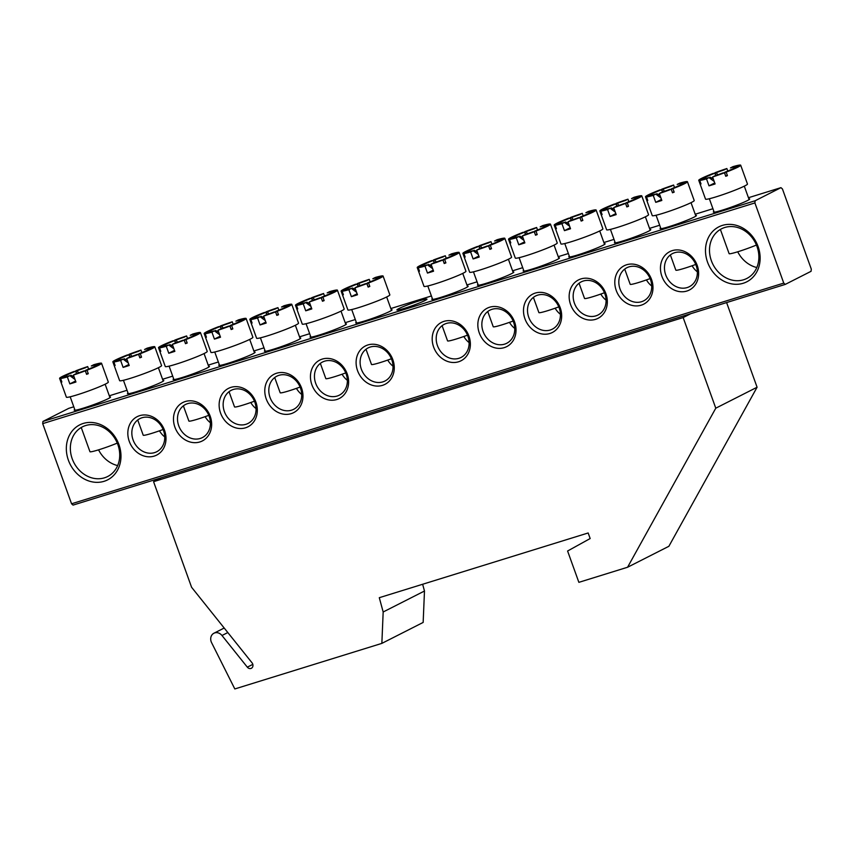 <?xml version="1.0" encoding="UTF-8"?>
<svg xmlns="http://www.w3.org/2000/svg" width="854" height="854" viewBox="0 0 854 854"><rect width="100%" height="100%" fill="white"/><g stroke="black" fill="none" stroke-linecap="round" stroke-linejoin="round"><path stroke-width="1.28" d="M153.571 481.677L683.157 317.571L715.78 408.191L627.573 567.248L578.873 582.343L567.59 551.011L590.167 538.543L588.16 532.971L379.293 597.693L383.168 611.987L381.855 643.382L234.818 688.954L211.611 642.699A7.43 6.352 63.1 0 1 211.194 641.749A7.43 6.352 63.1 0 1 213.927 633.23A7.43 6.352 63.1 0 1 221.987 635.504L247.318 667.155A3.715 3.17 -116.9 0 0 251.354 668.287A3.715 3.17 -116.9 0 0 252.026 662.8L191.584 587.274L153.571 481.677L161.31 477.749M726.605 302.583L757.082 387.236L668.874 546.293L627.573 567.248M683.157 317.571L690.897 313.642M715.78 408.191L757.082 387.236M381.855 643.382L423.157 622.427L424.481 591.021L383.168 611.987M422.645 584.264L424.481 591.021M109.707 396.918A19.322 1.452 160.2 0 1 110.529 397.153A19.322 1.452 160.2 0 1 108.191 398.679A19.322 1.452 160.2 0 1 88.645 406.419A19.322 1.452 160.2 0 1 74.277 410.208A19.322 1.452 160.2 0 1 74.757 409.493M748.862 198.854A19.322 1.452 160.2 0 1 749.684 199.099A19.322 1.452 160.2 0 1 747.346 200.615A19.322 1.452 160.2 0 1 727.8 208.365A19.322 1.452 160.2 0 1 713.432 212.155A19.322 1.452 160.2 0 1 713.912 211.44M425.025 300.501A15.97 1.196 160.2 0 1 408.863 306.896A15.97 1.196 160.2 0 1 396.982 310.034A15.97 1.196 160.2 0 1 398.85 308.604A15.97 1.196 160.2 0 1 416.122 301.836A15.97 1.196 160.2 0 1 426.957 299.242A15.97 1.196 160.2 0 1 425.025 300.501M118.919 444.56A30.829 26.346 63.1 0 1 104.071 481.314A30.829 26.346 63.1 0 1 68.395 460.221A30.829 26.346 63.1 0 1 83.244 423.456A30.829 26.346 63.1 0 1 118.919 444.56M72.206 458.769A27.862 23.805 -116.9 0 0 107.636 476.532A27.862 23.805 -116.9 0 0 117.863 444.614A27.862 23.805 -116.9 0 0 82.422 426.851A27.862 23.805 -116.9 0 0 72.206 458.769M117.66 465.579A27.862 23.805 63.1 0 1 98.562 449.844M756.815 267.526A27.862 23.805 63.1 0 1 737.717 251.791M758.074 246.507A30.829 26.346 63.1 0 1 743.226 283.261A30.829 26.346 63.1 0 1 707.55 262.167A30.829 26.346 63.1 0 1 722.399 225.403A30.829 26.346 63.1 0 1 758.074 246.507M711.361 260.716A27.862 23.805 -116.9 0 0 746.791 278.479A27.862 23.805 -116.9 0 0 757.018 246.56A27.862 23.805 -116.9 0 0 721.577 228.787A27.862 23.805 -116.9 0 0 711.361 260.716M695.594 215.368A19.322 1.452 160.2 0 1 696.416 215.603A19.322 1.452 160.2 0 1 694.088 217.129A19.322 1.452 160.2 0 1 674.532 224.869A19.322 1.452 160.2 0 1 660.174 228.658A19.322 1.452 160.2 0 1 660.644 227.943M649.947 229.512A19.322 1.452 160.2 0 1 650.759 229.758A19.322 1.452 160.2 0 1 648.432 231.274A19.322 1.452 160.2 0 1 628.886 239.013A19.322 1.452 160.2 0 1 614.517 242.803A19.322 1.452 160.2 0 1 614.997 242.098M604.29 243.657A19.322 1.452 160.2 0 1 605.112 243.902A19.322 1.452 160.2 0 1 602.775 245.418A19.322 1.452 160.2 0 1 583.229 253.158A19.322 1.452 160.2 0 1 568.86 256.947A19.322 1.452 160.2 0 1 569.34 256.243M558.633 257.801A19.322 1.452 160.2 0 1 559.455 258.047A19.322 1.452 160.2 0 1 557.118 259.563A19.322 1.452 160.2 0 1 537.572 267.313A19.322 1.452 160.2 0 1 523.214 271.092A19.322 1.452 160.2 0 1 523.683 270.387M512.987 271.946A19.322 1.452 160.2 0 1 513.798 272.191A19.322 1.452 160.2 0 1 511.471 273.707A19.322 1.452 160.2 0 1 491.915 281.457A19.322 1.452 160.2 0 1 477.557 285.247A19.322 1.452 160.2 0 1 478.026 284.531M697.195 265.37A21.542 18.414 63.1 0 1 686.829 291.054A21.542 18.414 63.1 0 1 661.893 276.312A21.542 18.414 63.1 0 1 672.269 250.628A21.542 18.414 63.1 0 1 697.195 265.37M665.704 274.86A18.574 15.874 -116.9 0 0 689.327 286.709A18.574 15.874 -116.9 0 0 696.138 265.423A18.574 15.874 -116.9 0 0 672.514 253.574A18.574 15.874 -116.9 0 0 665.704 274.86M697.376 271.86A18.574 15.874 63.1 0 1 692.103 265.765M651.549 279.514A21.542 18.414 63.1 0 1 641.173 305.198A21.542 18.414 63.1 0 1 616.236 290.456A21.542 18.414 63.1 0 1 626.612 264.772A21.542 18.414 63.1 0 1 651.549 279.514M620.047 289.004A18.574 15.874 -116.9 0 0 643.67 300.854A18.574 15.874 -116.9 0 0 650.492 279.568A18.574 15.874 -116.9 0 0 626.868 267.729A18.574 15.874 -116.9 0 0 620.047 289.004M651.719 286.005A18.574 15.874 63.1 0 1 646.446 279.909M605.892 293.659A21.542 18.414 63.1 0 1 595.516 319.353A21.542 18.414 63.1 0 1 570.589 304.6A21.542 18.414 63.1 0 1 580.966 278.916A21.542 18.414 63.1 0 1 605.892 293.659M574.4 303.149A18.574 15.874 -116.9 0 0 598.024 314.998A18.574 15.874 -116.9 0 0 604.835 293.723A18.574 15.874 -116.9 0 0 581.211 281.873A18.574 15.874 -116.9 0 0 574.4 303.149M606.073 300.149A18.574 15.874 63.1 0 1 600.8 294.054M560.235 307.814A21.542 18.414 63.1 0 1 549.859 333.498A21.542 18.414 63.1 0 1 524.932 318.755A21.542 18.414 63.1 0 1 535.309 293.061A21.542 18.414 63.1 0 1 560.235 307.814M528.743 317.293A18.574 15.874 -116.9 0 0 552.367 329.142A18.574 15.874 -116.9 0 0 559.178 307.867A18.574 15.874 -116.9 0 0 535.554 296.018A18.574 15.874 -116.9 0 0 528.743 317.293M560.416 314.293A18.574 15.874 63.1 0 1 555.143 308.209M514.588 321.958A21.542 18.414 63.1 0 1 504.212 347.642A21.542 18.414 63.1 0 1 479.275 332.9A21.542 18.414 63.1 0 1 489.652 307.216A21.542 18.414 63.1 0 1 514.588 321.958M483.086 331.448A18.574 15.874 -116.9 0 0 506.71 343.287A18.574 15.874 -116.9 0 0 513.521 322.011A18.574 15.874 -116.9 0 0 489.908 310.162A18.574 15.874 -116.9 0 0 483.086 331.448M514.759 328.448A18.574 15.874 63.1 0 1 509.486 322.353M467.33 286.101A19.322 1.452 160.2 0 1 468.152 286.336A19.322 1.452 160.2 0 1 465.814 287.862A19.322 1.452 160.2 0 1 446.268 295.601A19.322 1.452 160.2 0 1 431.9 299.391A19.322 1.452 160.2 0 1 432.38 298.676M468.931 336.102A21.542 18.414 63.1 0 1 458.555 361.786A21.542 18.414 63.1 0 1 433.629 347.044A21.542 18.414 63.1 0 1 443.995 321.36A21.542 18.414 63.1 0 1 468.931 336.102M437.44 345.592A18.574 15.874 -116.9 0 0 461.064 357.442A18.574 15.874 -116.9 0 0 467.875 336.156A18.574 15.874 -116.9 0 0 444.251 324.306A18.574 15.874 -116.9 0 0 437.44 345.592M469.102 342.593A18.574 15.874 63.1 0 1 463.829 336.497M162.965 380.404A19.322 1.452 160.2 0 1 163.787 380.649A19.322 1.452 160.2 0 1 161.449 382.165A19.322 1.452 160.2 0 1 141.903 389.915A19.322 1.452 160.2 0 1 127.545 393.705A19.322 1.452 160.2 0 1 128.015 392.989M208.622 366.259A19.322 1.452 160.2 0 1 209.443 366.505A19.322 1.452 160.2 0 1 207.106 368.021A19.322 1.452 160.2 0 1 187.56 375.771A19.322 1.452 160.2 0 1 173.191 379.55A19.322 1.452 160.2 0 1 173.672 378.845M254.278 352.115A19.322 1.452 160.2 0 1 255.1 352.36A19.322 1.452 160.2 0 1 252.763 353.876A19.322 1.452 160.2 0 1 233.217 361.616A19.322 1.452 160.2 0 1 218.848 365.405A19.322 1.452 160.2 0 1 219.329 364.701M299.935 337.971A19.322 1.452 160.2 0 1 300.747 338.216A19.322 1.452 160.2 0 1 298.42 339.732A19.322 1.452 160.2 0 1 278.863 347.471A19.322 1.452 160.2 0 1 264.505 351.261A19.322 1.452 160.2 0 1 264.975 350.556M345.582 323.826A19.322 1.452 160.2 0 1 346.404 324.061A19.322 1.452 160.2 0 1 344.066 325.587A19.322 1.452 160.2 0 1 324.52 333.327A19.322 1.452 160.2 0 1 310.151 337.116A19.322 1.452 160.2 0 1 310.632 336.401M164.566 430.416A21.542 18.414 63.1 0 1 154.19 456.1A21.542 18.414 63.1 0 1 129.264 441.358A21.542 18.414 63.1 0 1 139.64 415.674A21.542 18.414 63.1 0 1 164.566 430.416M133.075 439.906A18.574 15.874 -116.9 0 0 156.698 451.755A18.574 15.874 -116.9 0 0 163.509 430.469A18.574 15.874 -116.9 0 0 139.885 418.62A18.574 15.874 -116.9 0 0 133.075 439.906M164.747 436.906A18.574 15.874 63.1 0 1 159.474 430.811M210.223 416.272A21.542 18.414 63.1 0 1 199.847 441.956A21.542 18.414 63.1 0 1 174.921 427.213A21.542 18.414 63.1 0 1 185.297 401.519A21.542 18.414 63.1 0 1 210.223 416.272M178.732 425.751A18.574 15.874 -116.9 0 0 202.355 437.6A18.574 15.874 -116.9 0 0 209.166 416.325A18.574 15.874 -116.9 0 0 185.542 404.476A18.574 15.874 -116.9 0 0 178.732 425.751M210.404 422.751A18.574 15.874 63.1 0 1 205.131 416.667M255.88 402.117A21.542 18.414 63.1 0 1 245.504 427.811A21.542 18.414 63.1 0 1 220.567 413.058A21.542 18.414 63.1 0 1 230.943 387.374A21.542 18.414 63.1 0 1 255.88 402.117M224.388 411.607A18.574 15.874 -116.9 0 0 248.002 423.456A18.574 15.874 -116.9 0 0 254.823 402.181A18.574 15.874 -116.9 0 0 231.199 390.331A18.574 15.874 -116.9 0 0 224.388 411.607M256.051 408.607A18.574 15.874 63.1 0 1 250.777 402.512M301.537 387.972A21.542 18.414 63.1 0 1 291.161 413.656A21.542 18.414 63.1 0 1 266.224 398.914A21.542 18.414 63.1 0 1 276.6 373.23A21.542 18.414 63.1 0 1 301.537 387.972M270.035 397.462A18.574 15.874 -116.9 0 0 293.659 409.312A18.574 15.874 -116.9 0 0 300.469 388.026A18.574 15.874 -116.9 0 0 276.845 376.187A18.574 15.874 -116.9 0 0 270.035 397.462M301.708 394.463A18.574 15.874 63.1 0 1 296.434 388.367M347.183 373.828A21.542 18.414 63.1 0 1 336.807 399.512A21.542 18.414 63.1 0 1 311.881 384.77A21.542 18.414 63.1 0 1 322.257 359.086A21.542 18.414 63.1 0 1 347.183 373.828M315.692 383.318A18.574 15.874 -116.9 0 0 339.316 395.167A18.574 15.874 -116.9 0 0 346.126 373.881A18.574 15.874 -116.9 0 0 322.502 362.032A18.574 15.874 -116.9 0 0 315.692 383.318M347.364 380.318A18.574 15.874 63.1 0 1 342.091 374.223M391.239 309.671A19.322 1.452 160.2 0 1 392.061 309.917A19.322 1.452 160.2 0 1 389.723 311.432A19.322 1.452 160.2 0 1 370.177 319.182A19.322 1.452 160.2 0 1 355.808 322.972A19.322 1.452 160.2 0 1 356.289 322.257M392.84 359.683A21.542 18.414 63.1 0 1 382.464 385.367A21.542 18.414 63.1 0 1 357.538 370.625A21.542 18.414 63.1 0 1 367.914 344.941A21.542 18.414 63.1 0 1 392.84 359.683M361.349 369.174A18.574 15.874 -116.9 0 0 384.973 381.012A18.574 15.874 -116.9 0 0 391.783 359.737A18.574 15.874 -116.9 0 0 368.159 347.888A18.574 15.874 -116.9 0 0 361.349 369.174M393.011 366.163A18.574 15.874 63.1 0 1 387.748 360.078M780.951 187.656L755.139 200.754L754.904 202.932L783.759 283.101L785.253 284.403L811.065 271.305L811.3 269.127L782.435 188.958L780.951 187.656L748.456 197.722M712.93 208.728L695.188 214.237M659.672 225.242L649.542 228.381M614.015 239.387L603.885 242.525M568.358 253.531L558.228 256.67M522.712 267.676L512.571 270.814M477.055 281.82L466.924 284.969M431.398 295.975L390.833 308.54M355.307 319.545L345.176 322.695M309.66 333.7L299.519 336.839M264.003 347.845L253.873 350.983M218.346 361.989L208.216 365.128M172.7 376.134L162.559 379.272M127.043 390.278L109.301 395.786M73.775 406.792L68.747 408.351L42.935 421.449L755.139 200.754M754.904 202.932L42.7 423.627L71.565 503.785L783.759 283.101M785.253 284.403L73.049 505.098L71.565 503.785M42.7 423.627L42.935 421.449M453.335 254.15A16.984 1.27 -19.8 0 0 448.916 255.165L451.414 253.894A22.289 1.676 -19.8 0 1 458.16 252.314L453.335 254.15L452.684 255.389M443.397 261.249L443.301 259.456A16.984 1.27 -19.8 0 0 454.147 254.375A16.984 1.27 -19.8 0 0 453.805 254.129L453.335 255.015M433.554 262.957A16.984 1.27 -19.8 0 0 441.614 260.096L442.959 260.022A22.289 1.676 -19.8 0 1 431.056 264.228L433.554 262.957M434.505 262.637L433.085 260.545L431.74 260.619A22.289 1.676 -19.8 0 0 419.933 265.658A22.289 1.676 -19.8 0 0 417.222 267.548L424 286.368A22.289 1.676 -19.8 0 0 439.906 282.354A22.289 1.676 -19.8 0 0 463.231 273.163A22.289 1.676 -19.8 0 0 465.942 271.273L459.164 252.453A22.289 1.676 -19.8 0 0 458.619 252.293L453.805 254.129M434.259 262.285L433.426 259.979A22.289 1.676 -19.8 0 1 445.329 255.773L446.236 258.292M442.959 260.022L444.208 263.512A22.289 1.676 -19.8 0 0 445.895 262.872L444.646 259.381A22.289 1.676 -19.8 0 0 456.452 254.343A22.289 1.676 -19.8 0 0 459.164 252.453M444.646 259.381L443.301 259.456M433.085 260.545A16.984 1.27 -19.8 0 0 422.314 265.84A16.984 1.27 -19.8 0 0 422.581 265.872L417.766 267.708A22.289 1.676 -19.8 0 1 417.222 267.548M445.329 255.773L442.82 257.043A16.984 1.27 -19.8 0 0 434.761 259.904L433.426 259.979M433.202 270.174L427.48 273.077A22.289 1.676 -19.8 0 0 433.565 271.198L431.056 264.228M432.658 268.679L427.47 264.836L424.972 266.106L427.48 273.077M419.431 271.038L419.015 271.198A22.289 1.676 -19.8 0 0 419.485 271.177L418.225 267.686L423.05 265.85A16.984 1.27 -19.8 0 0 427.47 264.836M418.225 267.686A22.289 1.676 -19.8 0 0 424.972 266.106M419.015 271.198L417.766 267.708M434.761 259.904L436.223 262.05M445.895 262.872L444.016 262.968M442.094 325.673L447.571 340.874A18.574 1.388 -19.8 0 0 467.49 335.174M427.971 265.21L428.537 264.42L431.676 265.936M430.629 267.206L428.537 264.42M377.244 277.731A16.984 1.27 -19.8 0 0 372.824 278.735L375.322 277.465A22.289 1.676 -19.8 0 1 382.069 275.895L377.244 277.731L376.603 278.959M367.305 284.83L367.209 283.037A16.984 1.27 -19.8 0 0 378.055 277.945A16.984 1.27 -19.8 0 0 377.714 277.699L377.244 278.596M357.474 286.528A16.984 1.27 -19.8 0 0 365.533 283.677L366.868 283.603A22.289 1.676 -19.8 0 1 354.965 287.798L357.474 286.528M358.413 286.218L356.993 284.126L355.648 284.19A22.289 1.676 -19.8 0 0 343.842 289.239A22.289 1.676 -19.8 0 0 341.13 291.129L347.909 309.949A22.289 1.676 -19.8 0 0 363.815 305.935A22.289 1.676 -19.8 0 0 387.14 296.744A22.289 1.676 -19.8 0 0 389.851 294.854L383.072 276.023A22.289 1.676 -19.8 0 0 382.528 275.863L377.714 277.699M358.168 285.866L357.335 283.549A22.289 1.676 -19.8 0 1 369.238 279.354L370.145 281.873M366.868 283.603L368.117 287.093A22.289 1.676 -19.8 0 0 369.803 286.442L368.554 282.962A22.289 1.676 -19.8 0 0 380.361 277.924A22.289 1.676 -19.8 0 0 383.072 276.023M368.554 282.962L367.209 283.037M356.993 284.126A16.984 1.27 -19.8 0 0 346.222 289.41A16.984 1.27 -19.8 0 0 346.489 289.453L341.675 291.289A22.289 1.676 -19.8 0 1 341.13 291.129M369.238 279.354L366.74 280.624A16.984 1.27 -19.8 0 0 358.68 283.485L357.335 283.549M357.111 293.755L351.389 296.658A22.289 1.676 -19.8 0 0 357.474 294.769L354.965 287.798M356.566 292.26L351.378 288.417L348.88 289.687L351.389 296.658M343.34 294.619L342.924 294.779A22.289 1.676 -19.8 0 0 343.393 294.747L342.134 291.267L346.959 289.431A16.984 1.27 -19.8 0 0 351.378 288.417M342.134 291.267A22.289 1.676 -19.8 0 0 348.88 289.687M342.924 294.779L341.675 291.289M358.68 283.485L360.132 285.631M369.803 286.442L367.925 286.549M366.003 349.254L371.479 364.455A18.574 1.388 -19.8 0 0 391.399 358.755M351.88 288.791L352.446 287.99L355.584 289.517M354.538 290.787L352.446 287.99M734.867 166.914A16.984 1.27 -19.8 0 0 730.448 167.928L732.945 166.647A22.289 1.676 -19.8 0 1 739.692 165.078L734.867 166.914L734.226 168.142M724.929 174.013L724.832 172.22A16.984 1.27 -19.8 0 0 735.678 167.138A16.984 1.27 -19.8 0 0 735.337 166.882L734.867 167.779M715.097 175.71A16.984 1.27 -19.8 0 0 723.157 172.86L724.491 172.786A22.289 1.676 -19.8 0 1 712.588 176.981L715.097 175.71M716.036 175.401L714.617 173.309L713.271 173.383A22.289 1.676 -19.8 0 0 701.465 178.422A22.289 1.676 -19.8 0 0 698.753 180.311L705.532 199.131A22.289 1.676 -19.8 0 0 721.438 195.118A22.289 1.676 -19.8 0 0 744.763 185.926A22.289 1.676 -19.8 0 0 747.474 184.037L740.696 165.217A22.289 1.676 -19.8 0 0 740.151 165.046L735.337 166.882M715.791 175.049L714.958 172.732A22.289 1.676 -19.8 0 1 726.861 168.537L727.768 171.056M724.491 172.786L725.74 176.276A22.289 1.676 -19.8 0 0 727.427 175.636L726.178 172.145A22.289 1.676 -19.8 0 0 737.984 167.106A22.289 1.676 -19.8 0 0 740.696 165.217M726.178 172.145L724.832 172.22M714.617 173.309A16.984 1.27 -19.8 0 0 703.845 178.593A16.984 1.27 -19.8 0 0 704.112 178.635L699.298 180.472A22.289 1.676 -19.8 0 1 698.753 180.311M726.861 168.537L724.363 169.807A16.984 1.27 -19.8 0 0 716.303 172.668L714.958 172.732M714.734 182.937L709.012 185.841A22.289 1.676 -19.8 0 0 715.097 183.952L712.588 176.981M714.19 181.443L709.001 177.6L706.504 178.87L709.012 185.841M700.963 183.802L700.547 183.962A22.289 1.676 -19.8 0 0 701.017 183.93L699.757 180.45L704.582 178.614A16.984 1.27 -19.8 0 0 709.001 177.6M699.757 180.45A22.289 1.676 -19.8 0 0 706.504 178.87M700.547 183.962L699.298 180.472M716.303 172.668L717.755 174.814M727.427 175.636L725.548 175.732M720.392 229.448L729.102 253.638A18.574 1.388 -19.8 0 0 738.614 251.514A18.574 1.388 -19.8 0 0 756.43 245.045M709.503 177.974L710.069 177.173L713.207 178.7M712.161 179.97L710.069 177.173M95.712 364.968A16.984 1.27 -19.8 0 0 91.293 365.982L93.791 364.711A22.289 1.676 -19.8 0 1 100.537 363.131L95.712 364.968L95.061 366.195M85.774 372.066L85.678 370.273A16.984 1.27 -19.8 0 0 96.523 365.192A16.984 1.27 -19.8 0 0 96.182 364.946L95.712 365.832M75.931 373.764A16.984 1.27 -19.8 0 0 83.991 370.914L85.336 370.839A22.289 1.676 -19.8 0 1 73.433 375.045L75.931 373.764M76.871 373.454L75.462 371.362L74.117 371.437A22.289 1.676 -19.8 0 0 62.31 376.475A22.289 1.676 -19.8 0 0 59.599 378.365L66.377 397.185A22.289 1.676 -19.8 0 0 82.283 393.171A22.289 1.676 -19.8 0 0 105.608 383.98A22.289 1.676 -19.8 0 0 108.319 382.09L101.541 363.27A22.289 1.676 -19.8 0 0 100.996 363.099L96.182 364.946M76.636 373.102L75.803 370.796A22.289 1.676 -19.8 0 1 87.706 366.59L88.613 369.109M85.336 370.839L86.585 374.33A22.289 1.676 -19.8 0 0 88.272 373.689L87.023 370.198A22.289 1.676 -19.8 0 0 98.829 365.16A22.289 1.676 -19.8 0 0 101.541 363.27M87.023 370.198L85.678 370.273M75.462 371.362A16.984 1.27 -19.8 0 0 64.691 376.646A16.984 1.27 -19.8 0 0 64.957 376.689L60.143 378.525A22.289 1.676 -19.8 0 1 59.599 378.365M87.706 366.59L85.197 367.861A16.984 1.27 -19.8 0 0 77.138 370.721L75.803 370.796M75.579 380.991L69.857 383.894A22.289 1.676 -19.8 0 0 75.942 382.016L73.433 375.045M75.035 379.496L69.847 375.653L67.349 376.924L69.857 383.894M61.808 381.855L61.392 382.016A22.289 1.676 -19.8 0 0 61.862 381.994L60.602 378.503L65.427 376.667A16.984 1.27 -19.8 0 0 69.847 375.653M60.602 378.503A22.289 1.676 -19.8 0 0 67.349 376.924M61.392 382.016L60.143 378.525M77.138 370.721L78.6 372.867M88.272 373.689L86.393 373.785M81.237 427.502L89.948 451.691A18.574 1.388 -19.8 0 0 99.459 449.567A18.574 1.388 -19.8 0 0 117.265 443.109M70.348 376.027L70.914 375.226L74.052 376.753M73.006 378.023L70.914 375.226M498.992 240.006A16.984 1.27 -19.8 0 0 494.562 241.009L497.071 239.739A22.289 1.676 -19.8 0 1 503.807 238.17L498.992 240.006L498.341 241.234M489.054 247.105L488.958 245.311A16.984 1.27 -19.8 0 0 499.803 240.23A16.984 1.27 -19.8 0 0 499.462 239.974L498.992 240.871M479.211 248.802A16.984 1.27 -19.8 0 0 487.271 245.952L488.605 245.877A22.289 1.676 -19.8 0 1 476.703 250.073L479.211 248.802M480.151 248.493L478.731 246.4L477.397 246.475A22.289 1.676 -19.8 0 0 465.579 251.514A22.289 1.676 -19.8 0 0 462.879 253.403L469.647 272.223A22.289 1.676 -19.8 0 0 485.552 268.209A22.289 1.676 -19.8 0 0 508.888 259.018A22.289 1.676 -19.8 0 0 511.589 257.129L504.821 238.298A22.289 1.676 -19.8 0 0 504.276 238.138L499.462 239.974M479.916 248.14L479.083 245.824A22.289 1.676 -19.8 0 1 490.986 241.629L491.893 244.148M488.605 245.877L489.865 249.368A22.289 1.676 -19.8 0 0 491.552 248.717L490.292 245.237A22.289 1.676 -19.8 0 0 502.109 240.198A22.289 1.676 -19.8 0 0 504.821 238.298M490.292 245.237L488.958 245.311M478.731 246.4A16.984 1.27 -19.8 0 0 467.96 251.684A16.984 1.27 -19.8 0 0 468.238 251.727L463.412 253.563A22.289 1.676 -19.8 0 1 462.879 253.403M490.986 241.629L488.477 242.899A16.984 1.27 -19.8 0 0 480.418 245.76L479.083 245.824M478.848 256.029L473.127 258.933A22.289 1.676 -19.8 0 0 479.222 257.043L476.703 250.073M478.315 254.535L473.127 250.692L470.618 251.962L473.127 258.933M465.088 256.894L464.672 257.054A22.289 1.676 -19.8 0 0 465.142 257.022L463.882 253.542L468.697 251.706A16.984 1.27 -19.8 0 0 473.127 250.692M463.882 253.542A22.289 1.676 -19.8 0 0 470.618 251.962M464.672 257.054L463.412 253.563M480.418 245.76L481.869 247.906M491.552 248.717L489.673 248.824M487.751 311.529L493.228 326.73A18.574 1.388 -19.8 0 0 513.147 321.029M473.618 251.065L474.183 250.265L477.322 251.791M476.286 253.062L474.183 250.265M331.598 291.876A16.984 1.27 -19.8 0 0 327.167 292.89L329.676 291.62A22.289 1.676 -19.8 0 1 336.412 290.04L331.598 291.876L330.946 293.103M321.648 298.975L321.563 297.181A16.984 1.27 -19.8 0 0 332.409 292.1A16.984 1.27 -19.8 0 0 332.057 291.854L331.598 292.741M311.817 300.672A16.984 1.27 -19.8 0 0 319.876 297.822L321.211 297.747A22.289 1.676 -19.8 0 1 309.308 301.953L311.817 300.672M312.756 300.362L311.336 298.27L310.002 298.345A22.289 1.676 -19.8 0 0 298.185 303.383A22.289 1.676 -19.8 0 0 295.473 305.273L302.252 324.093A22.289 1.676 -19.8 0 0 318.158 320.079A22.289 1.676 -19.8 0 0 341.483 310.888A22.289 1.676 -19.8 0 0 344.194 308.999L337.415 290.179A22.289 1.676 -19.8 0 0 336.882 290.008L332.057 291.854M312.511 300.01L311.689 297.704A22.289 1.676 -19.8 0 1 323.591 293.498L324.488 296.018M321.211 297.747L322.47 301.238A22.289 1.676 -19.8 0 0 324.146 300.597L322.897 297.107A22.289 1.676 -19.8 0 0 334.715 292.068A22.289 1.676 -19.8 0 0 337.415 290.179M322.897 297.107L321.563 297.181M311.336 298.27A16.984 1.27 -19.8 0 0 300.565 303.554A16.984 1.27 -19.8 0 0 300.832 303.597L296.018 305.433A22.289 1.676 -19.8 0 1 295.473 305.273M323.591 293.498L321.083 294.769A16.984 1.27 -19.8 0 0 313.023 297.63L311.689 297.704M311.454 307.899L305.732 310.803A22.289 1.676 -19.8 0 0 311.817 308.924L309.308 301.953M310.909 306.405L305.732 302.562L303.223 303.832L305.732 310.803M297.694 308.764L297.267 308.924A22.289 1.676 -19.8 0 0 297.736 308.902L296.487 305.412L301.302 303.576A16.984 1.27 -19.8 0 0 305.732 302.562M296.487 305.412A22.289 1.676 -19.8 0 0 303.223 303.832M297.267 308.924L296.018 305.433M313.023 297.63L314.475 299.775M324.146 300.597L322.268 300.693M320.346 363.398L325.822 378.6A18.574 1.388 -19.8 0 0 345.742 372.899M306.223 302.935L306.789 302.135L309.927 303.661M308.881 304.931L306.789 302.135M544.649 225.851A16.984 1.27 -19.8 0 0 540.219 226.865L542.728 225.595A22.289 1.676 -19.8 0 1 549.464 224.015L544.649 225.851L543.998 227.089M534.7 232.95L534.615 231.156A16.984 1.27 -19.8 0 0 545.46 226.075A16.984 1.27 -19.8 0 0 545.108 225.83L544.649 226.726M524.868 234.658A16.984 1.27 -19.8 0 0 532.928 231.808L534.262 231.733A22.289 1.676 -19.8 0 1 522.36 235.928L524.868 234.658M525.808 234.348L524.388 232.256L523.054 232.32A22.289 1.676 -19.8 0 0 511.236 237.369A22.289 1.676 -19.8 0 0 508.525 239.259L515.304 258.079A22.289 1.676 -19.8 0 0 531.209 254.065A22.289 1.676 -19.8 0 0 554.534 244.874A22.289 1.676 -19.8 0 0 557.246 242.974L550.467 224.154A22.289 1.676 -19.8 0 0 549.933 223.994L545.108 225.83M525.562 233.985L524.74 231.68A22.289 1.676 -19.8 0 1 536.643 227.484L537.54 230.004M534.262 231.733L535.522 235.213A22.289 1.676 -19.8 0 0 537.209 234.572L535.949 231.092A22.289 1.676 -19.8 0 0 547.766 226.043A22.289 1.676 -19.8 0 0 550.467 224.154M535.949 231.092L534.615 231.156M524.388 232.256A16.984 1.27 -19.8 0 0 513.617 237.54A16.984 1.27 -19.8 0 0 513.884 237.583L509.069 239.419A22.289 1.676 -19.8 0 1 508.525 239.259M536.643 227.484L534.134 228.755A16.984 1.27 -19.8 0 0 526.075 231.615L524.74 231.68M524.505 241.885L518.784 244.788A22.289 1.676 -19.8 0 0 524.868 242.899L522.36 235.928M523.972 240.39L518.784 236.547L516.275 237.818L518.784 244.788M510.745 242.749L510.329 242.899A22.289 1.676 -19.8 0 0 510.788 242.878L509.539 239.398L514.354 237.561A16.984 1.27 -19.8 0 0 518.784 236.547M509.539 239.398A22.289 1.676 -19.8 0 0 516.275 237.818M510.329 242.899L509.069 239.419M526.075 231.615L527.526 233.75M537.209 234.572L535.319 234.679M533.398 297.384L538.874 312.585A18.574 1.388 -19.8 0 0 558.804 306.885M519.275 236.921L519.84 236.12L522.979 237.647M521.943 238.906L519.84 236.12M285.941 306.02A16.984 1.27 -19.8 0 0 281.51 307.034L284.019 305.764A22.289 1.676 -19.8 0 1 290.755 304.184L285.941 306.02L285.289 307.259M276.002 313.119L275.906 311.326A16.984 1.27 -19.8 0 0 286.752 306.244A16.984 1.27 -19.8 0 0 286.41 305.999L285.941 306.885M266.16 314.827A16.984 1.27 -19.8 0 0 274.219 311.966L275.554 311.891A22.289 1.676 -19.8 0 1 263.651 316.097L266.16 314.827M267.099 314.507L265.679 312.415L264.345 312.489A22.289 1.676 -19.8 0 0 252.528 317.528A22.289 1.676 -19.8 0 0 249.827 319.417L256.595 338.237A22.289 1.676 -19.8 0 0 272.501 334.224A22.289 1.676 -19.8 0 0 295.836 325.032A22.289 1.676 -19.8 0 0 298.537 323.143L291.769 304.323A22.289 1.676 -19.8 0 0 291.225 304.163L286.41 305.999M266.864 314.155L266.032 311.849A22.289 1.676 -19.8 0 1 277.934 307.643L278.842 310.162M275.554 311.891L276.813 315.382A22.289 1.676 -19.8 0 0 278.5 314.742L277.24 311.251A22.289 1.676 -19.8 0 0 289.058 306.212A22.289 1.676 -19.8 0 0 291.769 304.323M277.24 311.251L275.906 311.326M265.679 312.415A16.984 1.27 -19.8 0 0 254.908 317.709A16.984 1.27 -19.8 0 0 255.186 317.741L250.361 319.588A22.289 1.676 -19.8 0 1 249.827 319.417M277.934 307.643L275.426 308.924A16.984 1.27 -19.8 0 0 267.366 311.774L266.032 311.849M265.797 322.054L260.075 324.947A22.289 1.676 -19.8 0 0 266.17 323.068L263.651 316.097M265.263 320.549L260.075 316.706L257.566 317.976L260.075 324.947M252.037 322.908L251.62 323.068A22.289 1.676 -19.8 0 0 252.09 323.047L250.83 319.556L255.645 317.72A16.984 1.27 -19.8 0 0 260.075 316.706M250.83 319.556A22.289 1.676 -19.8 0 0 257.566 317.976M251.62 323.068L250.361 319.588M267.366 311.774L268.818 313.92M278.5 314.742L276.621 314.838M274.7 377.543L280.176 392.755A18.574 1.388 -19.8 0 0 300.096 387.054M260.566 317.08L261.132 316.29L264.27 317.816M263.235 319.076L261.132 316.29M590.295 211.707A16.984 1.27 -19.8 0 0 585.876 212.721L588.385 211.45A22.289 1.676 -19.8 0 1 595.121 209.87L590.295 211.707L589.655 212.945M580.357 218.805L580.261 217.012A16.984 1.27 -19.8 0 0 591.107 211.931A16.984 1.27 -19.8 0 0 590.765 211.685L590.295 212.571M570.525 220.513A16.984 1.27 -19.8 0 0 578.585 217.653L579.919 217.589A22.289 1.676 -19.8 0 1 568.017 221.784L570.525 220.513M571.465 220.193L570.045 218.112L568.711 218.176A22.289 1.676 -19.8 0 0 556.893 223.214A22.289 1.676 -19.8 0 0 554.182 225.114L560.961 243.934A22.289 1.676 -19.8 0 0 576.866 239.921A22.289 1.676 -19.8 0 0 600.191 230.719A22.289 1.676 -19.8 0 0 602.903 228.829L596.124 210.009A22.289 1.676 -19.8 0 0 595.59 209.849L590.765 211.685M571.219 219.841L570.387 217.535A22.289 1.676 -19.8 0 1 582.289 213.34L583.197 215.848M579.919 217.589L581.168 221.069A22.289 1.676 -19.8 0 0 582.855 220.428L581.606 216.948A22.289 1.676 -19.8 0 0 593.413 211.899A22.289 1.676 -19.8 0 0 596.124 210.009M581.606 216.948L580.261 217.012M570.045 218.112A16.984 1.27 -19.8 0 0 559.274 223.396A16.984 1.27 -19.8 0 0 559.541 223.438L554.726 225.275A22.289 1.676 -19.8 0 1 554.182 225.114M582.289 213.34L579.791 214.61A16.984 1.27 -19.8 0 0 571.732 217.46L570.387 217.535M570.162 227.74L564.441 230.644A22.289 1.676 -19.8 0 0 570.525 228.755L568.017 221.784M569.618 226.246L564.43 222.403L561.932 223.673L564.441 230.644M556.402 228.594L555.975 228.755A22.289 1.676 -19.8 0 0 556.445 228.733L555.196 225.242L560.01 223.406A16.984 1.27 -19.8 0 0 564.43 222.403M555.196 225.242A22.289 1.676 -19.8 0 0 561.932 223.673M555.975 228.755L554.726 225.275M571.732 217.46L573.183 219.606M582.855 220.428L580.976 220.524M579.055 283.229L584.531 298.441A18.574 1.388 -19.8 0 0 604.451 292.741M564.932 222.777L565.497 221.976L568.636 223.502M567.59 224.762L565.497 221.976M240.284 320.165A16.984 1.27 -19.8 0 0 235.864 321.179L238.362 319.908A22.289 1.676 -19.8 0 1 245.098 318.328L240.284 320.165L239.632 321.403M230.345 327.263L230.249 325.47A16.984 1.27 -19.8 0 0 241.095 320.389A16.984 1.27 -19.8 0 0 240.753 320.143L240.284 321.029M220.503 328.971A16.984 1.27 -19.8 0 0 228.562 326.111L229.907 326.047A22.289 1.676 -19.8 0 1 218.005 330.242L220.503 328.971M221.442 328.651L220.033 326.57L218.688 326.634A22.289 1.676 -19.8 0 0 206.881 331.672A22.289 1.676 -19.8 0 0 204.17 333.572L210.949 352.392A22.289 1.676 -19.8 0 0 226.854 348.379A22.289 1.676 -19.8 0 0 250.179 339.177A22.289 1.676 -19.8 0 0 252.891 337.287L246.112 318.467A22.289 1.676 -19.8 0 0 245.568 318.307L240.753 320.143M221.207 328.299L220.375 325.993A22.289 1.676 -19.8 0 1 232.277 321.798L233.185 324.306M229.907 326.047L231.156 329.527A22.289 1.676 -19.8 0 0 232.843 328.886L231.583 325.406A22.289 1.676 -19.8 0 0 243.401 320.357A22.289 1.676 -19.8 0 0 246.112 318.467M231.583 325.406L230.249 325.47M220.033 326.57A16.984 1.27 -19.8 0 0 209.262 331.854A16.984 1.27 -19.8 0 0 209.529 331.896L204.704 333.733A22.289 1.676 -19.8 0 1 204.17 333.572M232.277 321.798L229.769 323.068A16.984 1.27 -19.8 0 0 221.709 325.918L220.375 325.993M220.151 336.198L214.429 339.102A22.289 1.676 -19.8 0 0 220.513 337.213L218.005 330.242M219.606 334.704L214.418 330.861L211.909 332.131L214.429 339.102M206.38 337.052L205.963 337.213A22.289 1.676 -19.8 0 0 206.433 337.191L205.173 333.7L209.999 331.864A16.984 1.27 -19.8 0 0 214.418 330.861M205.173 333.7A22.289 1.676 -19.8 0 0 211.909 332.131M205.963 337.213L204.704 333.733M221.709 325.918L223.172 328.064M232.843 328.886L230.964 328.982M229.043 391.687L234.519 406.899A18.574 1.388 -19.8 0 0 254.439 401.199M214.92 331.235L215.486 330.434L218.624 331.96M217.578 333.22L215.486 330.434M635.952 197.562A16.984 1.27 -19.8 0 0 631.533 198.576L634.031 197.306A22.289 1.676 -19.8 0 1 640.767 195.726L635.952 197.562L635.301 198.801M626.014 204.661L625.918 202.868A16.984 1.27 -19.8 0 0 636.764 197.786A16.984 1.27 -19.8 0 0 636.422 197.541L635.952 198.427M616.172 206.369A16.984 1.27 -19.8 0 0 624.231 203.508L625.576 203.433A22.289 1.676 -19.8 0 1 613.674 207.639L616.172 206.369M617.111 206.049L615.702 203.957L614.357 204.031A22.289 1.676 -19.8 0 0 602.55 209.07A22.289 1.676 -19.8 0 0 599.839 210.959L606.618 229.779A22.289 1.676 -19.8 0 0 622.523 225.766A22.289 1.676 -19.8 0 0 645.848 216.574A22.289 1.676 -19.8 0 0 648.56 214.685L641.781 195.865A22.289 1.676 -19.8 0 0 641.237 195.705L636.422 197.541M616.876 205.697L616.044 203.391A22.289 1.676 -19.8 0 1 627.946 199.185L628.854 201.704M625.576 203.433L626.825 206.924A22.289 1.676 -19.8 0 0 628.512 206.284L627.252 202.793A22.289 1.676 -19.8 0 0 639.07 197.754A22.289 1.676 -19.8 0 0 641.781 195.865M627.252 202.793L625.918 202.868M615.702 203.957A16.984 1.27 -19.8 0 0 604.931 209.251A16.984 1.27 -19.8 0 0 605.198 209.283L600.373 211.13A22.289 1.676 -19.8 0 1 599.839 210.959M627.946 199.185L625.438 200.466A16.984 1.27 -19.8 0 0 617.378 203.316L616.044 203.391M615.809 213.585L610.098 216.489A22.289 1.676 -19.8 0 0 616.182 214.61L613.674 207.639M615.275 212.091L610.087 208.248L607.578 209.518L610.098 216.489M602.049 214.45L601.632 214.61A22.289 1.676 -19.8 0 0 602.102 214.589L600.842 211.098L605.667 209.262A16.984 1.27 -19.8 0 0 610.087 208.248M600.842 211.098A22.289 1.676 -19.8 0 0 607.578 209.518M601.632 214.61L600.373 211.13M617.378 203.316L618.84 205.462M628.512 206.284L626.633 206.38M624.712 269.085L630.188 284.297A18.574 1.388 -19.8 0 0 650.107 278.585M610.589 208.622L611.154 207.832L614.293 209.358M613.247 210.618L611.154 207.832M194.627 334.32A16.984 1.27 -19.8 0 0 190.207 335.323L192.716 334.053A22.289 1.676 -19.8 0 1 199.452 332.473L194.627 334.32L193.986 335.547M184.688 341.419L184.592 339.614A16.984 1.27 -19.8 0 0 195.438 334.533A16.984 1.27 -19.8 0 0 195.096 334.288L194.627 335.184M174.856 343.116A16.984 1.27 -19.8 0 0 182.916 340.266L184.25 340.191A22.289 1.676 -19.8 0 1 172.348 344.386L174.856 343.116M175.796 342.806L174.376 340.714L173.042 340.778A22.289 1.676 -19.8 0 0 161.225 345.827A22.289 1.676 -19.8 0 0 158.513 347.717L165.292 366.537A22.289 1.676 -19.8 0 0 181.197 362.523A22.289 1.676 -19.8 0 0 204.522 353.332A22.289 1.676 -19.8 0 0 207.234 351.432L200.455 332.612A22.289 1.676 -19.8 0 0 199.921 332.452L195.096 334.288M175.55 342.454L174.718 340.138A22.289 1.676 -19.8 0 1 186.62 335.942L187.528 338.462M184.25 340.191L185.499 343.671A22.289 1.676 -19.8 0 0 187.186 343.03L185.937 339.55A22.289 1.676 -19.8 0 0 197.744 334.501A22.289 1.676 -19.8 0 0 200.455 332.612M185.937 339.55L184.592 339.614M174.376 340.714A16.984 1.27 -19.8 0 0 163.605 345.998A16.984 1.27 -19.8 0 0 163.872 346.041L159.057 347.877A22.289 1.676 -19.8 0 1 158.513 347.717M186.62 335.942L184.122 337.213A16.984 1.27 -19.8 0 0 176.063 340.073L174.718 340.138M174.494 350.343L168.772 353.246A22.289 1.676 -19.8 0 0 174.856 351.357L172.348 344.386M173.949 348.848L168.761 345.005L166.263 346.276L168.772 353.246M160.733 351.207L160.306 351.368A22.289 1.676 -19.8 0 0 160.776 351.336L159.527 347.856L164.342 346.019A16.984 1.27 -19.8 0 0 168.761 345.005M159.527 347.856A22.289 1.676 -19.8 0 0 166.263 346.276M160.306 351.368L159.057 347.877M176.063 340.073L177.515 342.208M187.186 343.03L185.307 343.137M183.386 405.842L188.862 421.043A18.574 1.388 -19.8 0 0 208.782 415.343M169.263 345.379L169.829 344.578L172.967 346.105M171.921 347.364L169.829 344.578M681.609 183.418A16.984 1.27 -19.8 0 0 677.179 184.432L679.688 183.162A22.289 1.676 -19.8 0 1 686.424 181.582L681.609 183.418L680.958 184.645M671.671 190.517L671.575 188.723A16.984 1.27 -19.8 0 0 682.421 183.642A16.984 1.27 -19.8 0 0 682.079 183.397L681.609 184.283M661.829 192.214A16.984 1.27 -19.8 0 0 669.888 189.364L671.223 189.289A22.289 1.676 -19.8 0 1 659.32 193.495L661.829 192.214M662.768 191.904L661.348 189.812L660.014 189.887A22.289 1.676 -19.8 0 0 648.197 194.925A22.289 1.676 -19.8 0 0 645.496 196.815L652.264 215.635A22.289 1.676 -19.8 0 0 668.17 211.621A22.289 1.676 -19.8 0 0 691.505 202.43A22.289 1.676 -19.8 0 0 694.206 200.541L687.438 181.721A22.289 1.676 -19.8 0 0 686.894 181.55L682.079 183.397M662.533 191.552L661.701 189.246A22.289 1.676 -19.8 0 1 673.603 185.04L674.511 187.56M671.223 189.289L672.482 192.78A22.289 1.676 -19.8 0 0 674.169 192.139L672.909 188.649A22.289 1.676 -19.8 0 0 684.727 183.61A22.289 1.676 -19.8 0 0 687.438 181.721M672.909 188.649L671.575 188.723M661.348 189.812A16.984 1.27 -19.8 0 0 650.577 195.096A16.984 1.27 -19.8 0 0 650.855 195.139L646.03 196.975A22.289 1.676 -19.8 0 1 645.496 196.815M673.603 185.04L671.095 186.311A16.984 1.27 -19.8 0 0 663.035 189.172L661.701 189.246M661.466 199.441L655.744 202.345A22.289 1.676 -19.8 0 0 661.829 200.466L659.32 193.495M660.932 197.947L655.744 194.104L653.235 195.374L655.744 202.345M647.706 200.306L647.289 200.466A22.289 1.676 -19.8 0 0 647.759 200.444L646.499 196.954L651.314 195.118A16.984 1.27 -19.8 0 0 655.744 194.104M646.499 196.954A22.289 1.676 -19.8 0 0 653.235 195.374M647.289 200.466L646.03 196.975M663.035 189.172L664.487 191.317M674.169 192.139L672.29 192.235M670.369 254.94L675.834 270.142A18.574 1.388 -19.8 0 0 695.764 264.441M656.235 194.477L656.801 193.677L659.939 195.203M658.904 196.473L656.801 193.677M148.98 348.464A16.984 1.27 -19.8 0 0 144.55 349.478L147.059 348.197A22.289 1.676 -19.8 0 1 153.795 346.628L148.98 348.464L148.329 349.692M139.031 355.563L138.946 353.769A16.984 1.27 -19.8 0 0 149.792 348.688A16.984 1.27 -19.8 0 0 149.439 348.432L148.98 349.329M129.2 357.26A16.984 1.27 -19.8 0 0 137.259 354.41L138.594 354.335A22.289 1.676 -19.8 0 1 126.691 358.531L129.2 357.26M130.139 356.951L128.719 354.858L127.385 354.933A22.289 1.676 -19.8 0 0 115.568 359.972A22.289 1.676 -19.8 0 0 112.856 361.861L119.635 380.681A22.289 1.676 -19.8 0 0 135.54 376.667A22.289 1.676 -19.8 0 0 158.865 367.476A22.289 1.676 -19.8 0 0 161.577 365.587L154.798 346.767A22.289 1.676 -19.8 0 0 154.264 346.596L149.439 348.432M129.904 356.598L129.071 354.282A22.289 1.676 -19.8 0 1 140.974 350.087L141.871 352.606M138.594 354.335L139.853 357.826A22.289 1.676 -19.8 0 0 141.54 357.175L140.28 353.695A22.289 1.676 -19.8 0 0 152.097 348.656A22.289 1.676 -19.8 0 0 154.798 346.767M140.28 353.695L138.946 353.769M128.719 354.858A16.984 1.27 -19.8 0 0 117.948 360.142A16.984 1.27 -19.8 0 0 118.215 360.185L113.401 362.021A22.289 1.676 -19.8 0 1 112.856 361.861M140.974 350.087L138.465 351.357A16.984 1.27 -19.8 0 0 130.406 354.218L129.071 354.282M128.837 364.487L123.115 367.391A22.289 1.676 -19.8 0 0 129.2 365.501L126.691 358.531M128.303 362.993L123.115 359.15L120.606 360.42L123.115 367.391M115.076 365.352L114.66 365.512A22.289 1.676 -19.8 0 0 115.119 365.48L113.87 362L118.685 360.164A16.984 1.27 -19.8 0 0 123.115 359.15M113.87 362A22.289 1.676 -19.8 0 0 120.606 360.42M114.66 365.512L113.401 362.021M130.406 354.218L131.858 356.364M141.54 357.175L139.65 357.282M137.729 419.987L143.205 435.188A18.574 1.388 -19.8 0 0 163.135 429.487M123.606 359.523L124.172 358.723L127.31 360.249M126.275 361.52L124.172 358.723M247.318 667.155L252.827 664.369M221.987 635.504L227.815 632.547M213.927 633.23L224.196 628.021M467.597 286.848L462.761 273.397M432.647 299.434L427.801 285.983M391.506 310.418L386.67 296.978M356.556 323.004L351.72 309.564M749.129 199.612L744.293 186.161M714.179 212.187L709.343 198.747M109.974 397.665L105.138 384.215M75.024 410.24L70.177 396.8M513.254 272.704L508.408 259.253M478.304 285.279L473.458 271.839M345.859 324.573L341.013 311.123M310.899 337.149L306.063 323.709M558.911 258.548L554.065 245.109M523.95 271.134L519.115 257.684M300.202 338.718L295.356 325.267M265.252 351.304L260.406 337.853M604.557 244.404L599.721 230.954M569.607 256.99L564.772 243.539M254.545 352.862L249.71 339.412M219.595 365.448L214.749 351.997M650.214 230.26L645.378 216.809M615.264 242.846L610.418 229.395M208.888 367.006L204.053 353.567M173.938 379.592L169.103 366.142M695.871 216.115L691.025 202.665M660.921 228.691L656.075 215.251M163.242 381.162L158.396 367.711M128.281 393.737L123.446 380.297"/></g></svg>
